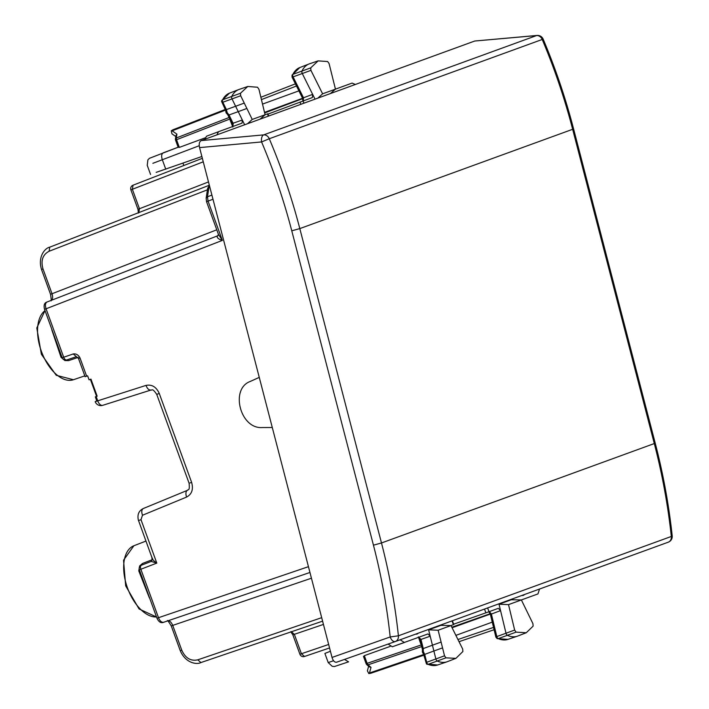 <?xml version="1.0" encoding="UTF-8"?>
<svg xmlns="http://www.w3.org/2000/svg" width="709" height="709" viewBox="0 0 709 709"><rect width="100%" height="100%" fill="white"/><g stroke="black" fill="none" stroke-linecap="round" stroke-linejoin="round"><path stroke-width="1.06" d="M93.482 387.858L90.38 379.333L90.956 379.12L97.16 396.18L96.584 396.393L93.482 387.858M76.359 356.689L66.761 359.95A3.634 2.021 -108.8 0 1 66.761 359.95L76.342 356.689L78.495 358.488L85.133 376.727L87.615 375.823L89.059 379.802L90.956 379.12M157.549 618.053L158.497 617.707C159.915 621.102 161.634 622.617 163.673 622.263L163.637 622.28C161.014 623.379 158.798 622.041 156.99 618.257L141.135 574.698M171.817 625.737L172.739 625.4C171.268 622.023 169.54 620.508 167.546 620.854M50.826 300.651C51.438 301.644 51.34 299.526 50.534 294.279L52.023 293.739L43.001 268.941L42.07 269.278M50.968 300.563C52.714 299.544 53.069 297.266 52.023 293.739L216.777 229.796M45.11 309.133L46.067 308.787C44.959 305.278 45.305 303.009 47.095 301.972L47.06 301.99C44.348 302.823 43.506 305.269 44.552 309.337L62.179 357.761A3.634 3.634 0 0 0 66.761 359.95A3.634 2.021 -108.8 0 1 63.686 357.203L46.067 308.787L222.351 240.395L218.407 234.28L206.541 201.684L206.151 198.139L207.64 188.488A3.634 2.145 8.8 0 1 208.978 187.132L209.456 185.669M218 235.627L217.122 236.203C216.998 237.905 218.735 239.296 222.351 240.395L208.056 201.134L207.108 201.48M212.975 199.22L208.056 201.134L207.48 196.783L206.151 198.139M218.407 234.28L217.814 235.743L47.06 301.99M146.001 385.404C151.877 384.234 156.299 386.919 159.259 393.451L156.733 394.372C152.01 387.451 152.258 390.65 150.999 390.021L151.07 389.994C149.032 390.358 147.348 388.824 146.001 385.404L95.174 401.64L96.778 400.833L95.334 396.854L97.16 396.18M308.442 566.677L158.497 617.707L140.878 569.283A3.634 2.021 -111.2 0 1 141.463 565.206A3.634 2.021 -111.2 0 1 141.49 565.197L151.194 561.431L156.804 563.106L139.363 569.832A3.634 3.634 0 0 1 141.463 565.206L151.194 561.431L152.408 558.878L138.539 520.557M152.515 558.373C152.408 559.49 153.835 561.067 156.804 563.106L140.994 519.662L139.407 520.238M86.64 376.178L80.002 357.939C78.389 354.872 76.138 353.552 73.249 353.951L62.179 357.761M139.363 569.832L141.224 574.937M151.85 556.982L152.081 559.764L142.491 563.478L139.638 565.959L138.778 570.887L149.307 597.714A37.887 20.827 70 0 0 149.732 598.307M138.778 570.887L139.487 569.788M139.638 565.959L139.983 566.668M152.515 559.498A2.419 1.09 -8.4 0 1 152.081 559.764L151.416 561.36M51.81 329.286A37.887 20.827 70 0 0 51.872 330.013L61.054 357.336L64.882 360.553L68.658 360.615L78.247 357.345M64.882 360.553L64.687 359.791M61.054 357.336L62.295 357.717M208.49 181.938L139.443 208.73L132.379 189.321L133.017 185.226L202.349 158.32L132.991 185.235A3.634 3.634 0 0 0 130.89 189.861L137.963 209.27L139.443 208.73L138.813 212.824M299.925 654.283A3.634 3.634 0 0 0 304.516 656.472L329.552 647.955L304.533 656.472L301.414 653.742L299.925 654.283L292.861 634.865L294.35 634.325L291.231 631.595M442.549 647.884L433.881 650.995L435.858 658.918A2.419 1.329 70 0 0 437.418 661.134A36.319 19.967 70 0 0 446.998 661.798A36.319 19.967 70 0 0 447.423 661.639L455.914 658.351L445.961 657.846L444.525 655.807L438.144 630.239L451.004 625.56L462.667 649.001L462.897 651.509L455.914 658.351M452.785 624.886L451.004 625.56L440.918 625.365L428.608 629.84L438.144 630.239M533.133 626.118L532.92 623.628L521.372 599.947L508.521 604.626L514.654 630.079L516.081 632.144L526.264 632.747L533.133 626.118M526.264 632.747L517.774 636.035A36.319 19.967 -110 0 1 517.348 636.195A36.319 19.967 -110 0 1 507.547 635.432A2.419 1.329 -110 0 1 505.996 633.19L499.012 604.219L511.322 599.743L521.372 599.947L537.963 593.912L539.522 589.046M499.012 604.219L508.521 604.626M260.026 119.174L265.086 114.761L258.953 89.299L257.518 87.234L247.769 86.48L240.466 93.26L240.679 95.75L252.227 119.431L266.876 114.122M244.259 103.089L235.618 106.27L232.038 98.932A2.419 1.329 -110 0 1 231.808 96.238A36.319 19.967 -110 0 1 238.72 89.573A36.319 19.967 -110 0 1 239.155 89.414L247.769 86.48M247.53 123.72L252.227 119.431M317.916 98.099L322.604 93.818L310.941 70.377L310.71 67.878L318.119 60.877L327.647 61.532L329.082 63.58L335.454 89.148L352.045 83.104L355.369 84.468M318.119 60.877L309.505 63.81A36.319 19.967 70 0 0 309.071 63.961A36.319 19.967 70 0 0 302.052 70.847A2.419 1.329 70 0 0 302.3 73.559L315.035 99.154M322.604 93.818L335.454 89.148L330.412 93.553M201.879 156.494L156.157 172.376M328.232 662.623L324.89 653.432L330.412 651.27M152.869 163.318L199.247 145.717M333.558 660.744L328.214 662.569L332.211 666.309L334.409 666.54L348.589 661.834L344.477 659.441M428.608 629.84L432.437 645.199L441.104 642.079M244.64 124.775L238.242 111.641L246.883 108.459M222.103 102.185L222.839 102.247A2.216 1.214 -110 0 1 222.626 99.774L240.466 93.26M232.933 126.565L233.164 123.428L229.034 114.955L238.242 111.641L235.618 106.27L226.419 109.576L227.19 112.704L229.042 114.947L227.766 114.716M227.846 114.885L232.091 123.596L242.31 119.989L242.061 123.136L218.54 131.697M221.793 100.51L222.626 99.774A36.115 19.852 -110 0 1 229.494 93.145L238.72 89.573M228.006 114.982L226.118 112.882L225.533 110.117L221.562 101.387L221.82 100.448L229.494 93.145M292.028 75.136L292.861 74.383A2.216 1.214 70 0 0 293.092 76.864L310.941 70.377M292.356 76.785L293.092 76.864L303.496 97.789L312.642 94.35L312.412 97.532L267.993 114.096M292.055 75.065L292.037 77.077L302.424 97.948L303.496 97.789L303.284 100.962M426.162 662.809L426.676 662.303A2.216 1.214 70 0 0 428.103 664.333L445.961 657.846M423.929 653.884L424.7 654.38L423.291 651.491L423.264 648.575L432.437 645.199L433.881 650.995L424.709 654.38L426.676 662.303L444.525 655.807M418.78 637.178L420.978 639.438L430.195 636.195L427.979 633.935L392.343 646.768L388.062 644.082M426.995 664.298L428.103 664.333A36.115 19.852 70 0 0 437.63 664.989L446.998 661.798M497.106 638.596L498.232 638.632A2.216 1.214 -110 0 1 496.814 636.576L514.654 630.079M497.177 638.623L495.875 637.099L490.406 614.428L500.554 610.617L498.33 608.331L489.006 611.725L487.624 607.932M496.3 637.125L496.814 636.576L491.337 613.861L489.13 611.566M523.49 594.878A2.419 0.487 -110.7 0 1 523.384 595.338A2.419 2.375 66.5 0 0 523.49 595.294L523.428 595.321M522.941 595.507L521.824 595.48M453.654 624.195L489.006 611.725M400.124 639.784L404.431 642.505M415.518 634.174L417.122 634.014M216.865 134.887L218.523 131.706L206.532 136.208M204.874 139.248L206.514 136.217L218.523 131.706M370.63 673.32L423.84 655.213L370.63 673.32L368.795 673.55L367.386 670.803L368.609 666.274M172.81 129.836L225.214 109.496L172.81 129.836L171.268 130.828L171.95 133.841L175.797 136.527M178.526 147.082L179.342 147.401L205.123 137.865M229.113 117.49L176.311 137.98L176.541 139.717L175.548 140.081L178.216 147.41M176.904 134.134L176.311 137.98A2.419 1.427 -171.2 0 0 175.433 138.884L175.938 135.623L176.904 134.134L172.154 130.828L171.268 130.828M363.912 656.437L364.329 655.665L367.129 663.349L366.136 663.713A2.419 2.419 0 0 0 366.819 664.705A2.419 1.427 -48.8 0 0 368.068 664.829L371.002 667.399L369.486 672.983L368.795 673.55M421.279 644.924L367.129 663.349L368.068 664.829L421.687 646.581M366.819 664.705L369.292 666.877L371.002 667.399M422.44 649.577L423.255 648.584L420.978 639.438L420.047 639.988L422.396 649.4M437.63 664.989L426.481 663.987L423.663 654.513L369.486 672.983M390.216 646.395L364.329 655.665M421.004 643.843L421.438 645.562M489.946 611.707L489.405 611.459M489.884 613.037L489.6 613.932L451.837 627.226M452.085 627.74L490.309 614.083M455.887 635.37L492.259 622.13M226.144 110.462L226.41 109.576L222.839 102.247L240.679 95.75M229.867 119.032L229.574 118.43M230.354 120.025L229.743 119.077L176.541 139.717L179.342 147.401M302.92 99.357L302.123 98.852L264.652 112.944M262.516 104.099L298.897 90.858M264.51 112.385L302.575 98.276M183.826 165.507L182.966 163.159M332.025 657.447L199.566 147.605C198.821 143.98 199.353 141.64 201.17 140.595L474.746 41.025L536.589 35.556A6.053 5.06 70 0 1 542.199 39.403C554.535 68.649 564.683 98.613 572.659 129.295L573.563 128.843C565.605 98.223 555.466 68.321 543.156 39.128L269.278 138.742C281.659 167.971 291.842 197.926 299.81 228.599L572.659 129.295L654.327 443.666C662.295 474.348 667.967 505.278 671.326 536.456A6.053 5.06 70 0 1 668.25 542.19A6.053 5.06 70 0 1 668.215 542.208A6.053 6.053 0 0 0 672.203 535.853A6.053 0.948 173.8 0 1 671.326 536.456L398.405 635.796C395.09 604.591 389.445 573.652 381.486 542.97L299.81 228.599L291.771 230.806L373.448 545.177C381.318 575.513 386.901 606.106 390.18 636.966A6.053 3.279 70.6 0 0 395.276 641.548A6.053 3.279 70.6 0 0 395.294 641.539A6.053 5.06 -110 0 0 395.33 641.521A6.053 5.06 -110 0 0 398.405 635.796L390.18 636.966L332.025 657.447C333.124 660.948 334.675 662.525 336.669 662.188L395.259 641.548A6.053 6.053 0 0 0 395.33 641.521L668.25 542.19L395.374 641.512M395.276 641.548L336.669 662.188M543.156 39.128A6.053 6.053 0 0 0 537.05 35.45L474.746 41.025M272.283 427.5L262.135 427.545C240.324 429.113 229.876 388.966 250.171 381.477L259.264 377.383M45.021 310.631A37.568 20.65 70 0 0 42.425 354.03A37.568 20.65 70 0 0 73.444 379.732L84.814 375.859M156.538 617.016L139.061 608.96L125.67 585.856L123.543 560.225L133.868 545.762A37.568 20.65 70 0 0 126.627 585.395A37.568 20.65 70 0 0 156.521 616.963M181.77 650.197L180.281 650.747C185.625 663.332 196.951 664.82 200.904 662.561L197.811 659.822C190.73 661.355 185.386 658.147 181.77 650.197L172.739 625.4L311.437 578.216M41.654 269.429L41.512 269.482C37.506 256.339 45.279 247.955 49.719 247.175L209.341 185.226L49.736 247.166L49.107 251.261C42.7 254.628 40.661 260.522 43.001 268.941M211.902 195.072L207.48 196.783L208.978 187.132L209.758 186.83M207.879 189.64L49.107 251.261M217.849 235.725L47.095 301.972M321.691 617.672L197.811 659.822M163.637 622.28L309.948 572.482L163.673 622.263M322.595 621.155L200.931 662.552L322.595 621.155M140.994 519.662L142.482 515.257C141.313 511.774 141.623 509.514 143.413 508.477L143.342 508.513C138.68 510.817 137.059 514.84 138.468 520.583M159.259 393.451L191.616 482.359C193.548 489.281 191.891 494.173 186.635 497.053L142.482 515.257M186.635 497.053A6.053 3.368 -112.4 0 1 187.495 490.3A6.053 3.368 -112.4 0 1 187.566 490.274M187.424 490.336L143.413 508.477M191.616 482.359L190.039 482.935M150.928 390.039L102.77 405.309A6.053 3.368 -107.6 0 1 102.699 405.335A6.053 3.368 -107.6 0 1 97.7 400.718L96.176 396.544M73.249 353.951L76.386 356.68M80.002 357.939L79.053 358.284M142.491 563.478L141.827 565.073M68.658 360.615L67.125 359.817M130.89 189.861L203.261 161.812M328.648 644.472L301.414 653.742L294.35 634.325L323.446 624.425M516.081 632.144L498.232 638.632A36.115 19.852 -110 0 0 507.972 639.385L517.348 636.195M310.71 67.878L292.861 74.383A36.115 19.852 70 0 1 299.845 67.541L309.071 63.961M165.773 169.212L162.281 159.614C161.182 156.104 161.537 153.826 163.336 152.79L178.641 147.038M364.036 656.392L363.54 656.569M485.887 612.842L484.513 609.066M453.406 624.682L452.023 620.889M404.414 642.514L392.361 646.759M303.922 103.195L303.089 100.926M300.802 104.329L299.978 102.078M268.321 116.152L267.488 113.883M418.39 636.868L420.774 643.932M494.093 629.743L459.024 641.68L494.093 629.743M493.535 627.403L457.943 639.518M232.836 127.062L230.124 120.113M172.154 130.828L225.515 110.117M295.405 83.848L260.868 97.257L295.405 83.848M296.477 86.002L261.435 99.606M524.465 594.523A2.419 2.419 0 0 1 523.49 595.294A2.419 2.375 66.5 0 0 524.447 594.532M417.184 633.571A2.419 0.487 69.3 0 1 417.078 634.032L417.184 633.988A2.419 2.375 -113.5 0 1 417.078 634.032L416.989 634.068M418.142 633.226A2.419 2.375 -113.5 0 1 417.184 633.988A2.419 2.419 0 0 0 418.159 633.217M416.635 634.201L417.078 634.032M201.17 140.595L263.668 134.887L536.589 35.556A6.053 3.288 84.9 0 1 537.05 35.45M199.566 147.605L261.577 141.942C273.825 170.842 283.884 200.47 291.771 230.806M263.668 134.887A6.053 3.208 84.8 0 0 261.577 141.942L269.278 138.742A6.053 5.06 70 0 0 263.668 134.887M373.448 545.177L381.486 542.97L655.231 443.214L573.563 128.843M672.203 535.836A6.053 0.948 173.8 0 1 672.203 535.853C668.844 504.719 663.181 473.842 655.231 443.214M45.004 310.577L36.797 327.983L41.388 354.287L56.233 375.291L73.444 379.732M167.377 620.871C167.209 619.719 168.503 621.412 171.25 625.941L180.281 650.747M50.534 294.279L41.512 269.482M207.648 188.488L209.377 185.35M156.733 394.372L189.099 483.281C189.923 491.594 188.071 489.006 187.495 490.3L143.342 508.513M150.999 390.021L102.699 405.335A6.053 6.053 0 0 1 95.183 401.648M133.868 545.762L145.93 541.082M137.963 209.27L138.37 213.037M292.861 634.865L290.761 631.728M150.565 174.467L147.215 165.277M147.233 165.33L147.889 159.888L149.431 158.311L178.154 147.224M292.046 75.092L299.845 67.541M507.972 639.385L497.151 638.614M453.778 624.54L452.404 620.756M268.693 116.019L267.869 113.75M175.433 138.884A2.419 2.419 0 0 0 175.548 140.081M363.469 656.383L366.136 663.713M418.461 637.276L420.047 639.988M488.811 611.672L490.406 614.428M232.091 123.596L232.632 126.698M302.424 97.948L302.973 101.086M422.458 649.214L422.36 652.041L423.69 654.54"/></g></svg>
